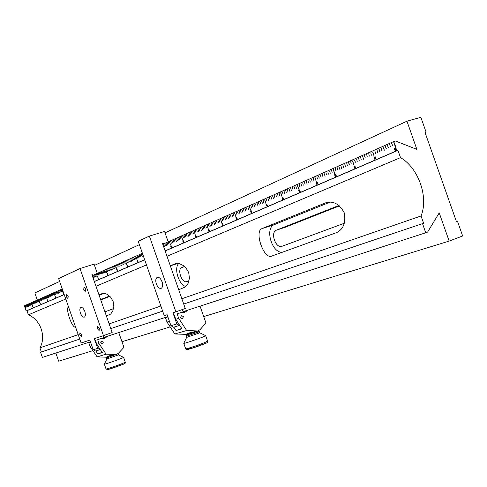 <?xml version="1.0" encoding="UTF-8"?>
<svg xmlns="http://www.w3.org/2000/svg" width="487" height="487" viewBox="0 0 487 487"><rect width="100%" height="100%" fill="white"/><g stroke="black" fill="none" stroke-linecap="round" stroke-linejoin="round"><path stroke-width="0.73" d="M186.618 337.418L199.749 332.81L199.366 331.714L186.235 336.322L186.618 337.418L183.776 343.335C183.477 343.907 197.509 339.232 203.286 336.827L205.66 335.659L199.737 332.798M189.674 332.816L190.009 333.765L194.751 331.878M100.779 342.976L101.637 341.028L103.366 342.044L102.501 343.992L100.779 342.976M106.574 357.214L97.09 356.855L106.154 354.189L99.05 343.603L97.686 339.701L101.144 338.459L104.553 338.282L108.017 336.067M97.686 339.701L101.144 338.459M105.722 336.815L103.561 338.495M95.422 340.437L96.779 344.321L99.05 343.603M118.773 332.572L123.942 347.359L118.408 353.276L116.436 354.457L106.154 354.189M96.779 344.321L102.325 352.576L97.802 353.927L95.823 350.981M97.09 356.855L90.083 346.446L91.86 345.88M90.083 346.446L88.737 342.604L90.515 342.032M88.737 342.604L90.497 341.977M97.802 353.927L102.154 352.326M68.186 296.242L66.67 294.647L66.469 296.973L67.985 298.568L68.186 296.242M85.578 288.84L83.983 287.202L83.746 289.619L85.341 291.25L85.578 288.84M99.342 328.214L97.68 326.527L97.461 328.865L99.123 330.551L99.342 328.214M81.506 334.356L79.929 332.712L79.74 334.965L81.317 336.608L81.506 334.356M84.811 311.467C83.661 308.6 82.37 307.267 80.945 307.467C79.704 308.265 79.527 310.158 80.422 313.153C81.573 316.02 82.863 317.347 84.294 317.147C85.529 316.355 85.706 314.462 84.811 311.467M80.008 268.544L58.617 278.558L81.128 342.982L89.845 340.115L93.212 349.751L97.704 348.363L94.314 338.648L103.463 335.64L80.008 268.544L94.07 264.155L97.29 273.365M102.988 335.799L103.871 338.325M93.504 275.052L91.915 274.619L112.162 332.536L103.463 335.64M100.322 349.593L95.598 351.048L93.212 349.751M97.704 348.363L100.109 349.672M100.754 341.923L101.333 343.749M101.101 343.536L100.693 342.227M180.586 317.682L181.487 315.473L183.398 316.653L182.485 318.863L180.586 317.682M189.814 333.205L189.382 333.035L189.772 332.785L193.583 332.213M186.174 334.35L174.845 333.991L186.667 330.515L178.705 318.364L177.146 313.908L180.902 312.551L184.628 312.398L188.372 309.939M177.146 313.908L180.902 312.551M185.383 310.913L183.289 312.66M174.188 314.864L175.74 319.302L178.705 318.364M200.054 306.14L205.964 323.021L200.035 329.656L197.905 330.971L186.667 330.515M175.74 319.302L181.949 328.774L176.05 330.533L173.835 327.161M174.845 333.991L167.004 322.071L169.415 321.304M167.004 322.071L165.47 317.694L167.875 316.915M165.47 317.694L167.851 316.836M176.05 330.533L181.724 328.433M117.951 353.696L106.525 358.006L106.866 358.968L104.358 364.154L104.918 364.099C107.98 363.43 124.331 357.531 123.588 357.367L125.269 362.164C126.048 362.949 124.721 363.892 121.275 364.982L107.694 369.584L106.032 368.976L106.604 368.915C109.678 368.294 126.023 362.377 125.269 362.164M106.866 358.968L118.396 354.883L123.57 357.355M162.068 281.754C160.728 278.497 159.139 277.018 157.301 277.328C155.657 278.314 155.341 280.524 156.339 283.958C157.672 287.22 159.267 288.694 161.118 288.383C162.749 287.403 163.066 285.193 162.068 281.754M161.562 280.561L162.475 283.257M149.369 236.085L138.211 241.302L164.241 315.673L167.114 314.73L170.961 325.724L176.824 323.916L172.94 312.818L175.892 311.844L149.369 236.085L164.563 231.441L168.204 241.832M182.321 309.537L183.392 312.599M164.119 243.646L162.39 243.135L185.267 308.478L175.892 311.844M179.709 325.353L173.597 327.24L170.961 325.724M176.824 323.916L179.472 325.444M25.866 309.994L25.732 309.294L25.884 309.982M395.98 149.393L395.986 150.209L396.485 150.087L395.888 150.306L395.45 148.03L395.943 148.596L395.456 148.176L395.499 149.034L395.98 149.393M40.36 303.9L40.074 303.06L40.36 303.9M300.15 191.093L300.199 191.866L299.718 191.221L299.736 189.948L299.487 190.514L299.304 190.125L299.724 189.814L299.901 191.531L300.15 191.738L300.187 191.087M317.737 183.459L317.78 184.244L317.287 183.593L317.311 182.284L317.019 182.887L316.86 182.473L317.299 182.15L317.469 183.909L317.731 184.116L317.78 183.447M267.272 205.374L267.32 206.104L266.876 204.272L266.651 204.814L266.48 204.437L266.858 204.15L267.046 205.782L267.308 205.362M283.349 198.392L283.391 199.14L282.941 197.265L282.704 197.825L282.527 197.436L282.923 197.144L283.105 198.812L283.349 199.019L283.379 198.379M375.769 158.263L375.8 159.115L375.246 158.421L375.313 156.997L374.96 157.66L374.789 157.216L375.3 156.851L375.453 158.756L375.745 158.975L375.818 158.251M316.611 184.196L316.946 184.494L316.885 183.581L316.739 183.873L316.221 183.149L316.288 182.552L316.952 183.569L316.994 184.603L316.653 184.183M335.117 176.318L335.671 176.41L335.032 176.623L334.703 174.48L335.117 176.318M127.722 266.523L127.168 264.989L127.722 266.523M117.653 270.888L117.111 269.372L117.653 270.888M138.15 262.006L137.584 260.442L138.15 262.006M107.931 275.1L107.396 273.615L107.931 275.1M55.262 296.632L55.646 297.807L55.262 296.632M222.985 224.604L223.04 225.286L222.614 223.57L222.401 224.075L222.279 223.606L222.705 223.703L222.79 224.982L223.009 224.592M209.453 231.118L208.82 229.365L209.453 231.118M251.882 212.052L251.931 212.77L251.493 210.981L251.28 211.504L251.115 211.133L251.475 210.859L251.663 212.454L251.913 212.046M237.132 218.462L237.187 219.156L236.755 217.403L236.53 217.926L236.39 217.555L236.737 217.287L236.925 218.846L237.163 218.45M171.783 247.439L171.187 245.783L171.783 247.439M196.401 236.767L195.78 235.051L196.401 236.767M183.855 242.203L183.246 240.523L183.855 242.203M33.122 307.51L32.659 306.22L33.122 307.51M25.89 305.714L26.371 307.09L25.963 305.69M25.19 306.025L25.671 307.4L25.263 306M393.855 142.533L395.353 146.788L395.688 146.672L393.648 141.577L162.774 244.243M142.411 253.301L92.256 275.605M62.251 288.949L24.35 305.799L24.533 306.317M24.563 306.299L26.152 310.962L26.949 310.7L28.386 314.815L65.769 299.024M395.462 146.739L396.85 150.69L165.099 250.884M144.657 259.723L94.314 281.492M64.193 294.513L26.152 310.962M372.634 151.944L374.089 156.096L372.847 151.883M352.442 160.899L353.866 164.947L352.649 160.838M333.211 169.427L334.599 173.378L333.406 169.373M314.876 177.56L316.227 181.42L315.059 177.505M297.368 185.322L298.689 189.096L297.545 185.267M280.64 192.742L281.936 196.431L280.81 192.688M264.636 199.84L265.902 203.444L264.8 199.786M249.314 206.634L250.555 210.165L249.472 206.585M234.631 213.148L235.842 216.605L234.783 213.099M220.544 219.393L221.731 222.778L220.69 219.345M207.024 225.39L208.186 228.707L207.158 225.347M194.027 231.148L195.171 234.405L194.161 231.112M181.535 236.694L182.655 239.884L181.663 236.652M169.513 242.021L170.608 245.156L169.634 241.984M136.013 256.874L137.054 259.845L136.129 256.844M125.634 261.482L126.65 264.392L125.737 261.446M115.608 265.926L116.612 268.787L115.711 265.896M105.922 270.224L106.909 273.037L106.02 270.194M96.56 274.376L97.528 277.14L96.657 274.345M62.032 289.686L62.939 292.279L62.117 289.662M54.063 293.223L54.958 295.773L54.142 293.192M46.338 296.65L47.215 299.164L46.411 296.62M38.838 299.974L39.703 302.451L38.917 299.949M31.564 303.2L32.416 305.641L31.637 303.176M26.663 305.373L27.144 306.755L26.596 305.404M27.369 305.057L27.777 306.475L27.369 305.057M28.678 306.475L28.076 304.746L28.678 306.475M28.782 304.43L29.196 305.848L28.709 304.46M29.488 304.119L29.908 305.538L29.421 304.15M30.2 303.803L30.62 305.227L30.133 303.833M30.918 303.486L31.332 304.911L30.845 303.517M32.349 302.847L32.842 304.247L32.282 302.877M33.073 302.53L33.487 303.961L33.073 302.53M33.792 302.208L34.212 303.644L33.725 302.238M34.516 301.885L34.936 303.322L34.516 301.885M35.861 303.322L35.247 301.563L35.861 303.322M35.977 301.24L36.464 302.652L35.904 301.276M36.708 300.917L37.128 302.36L36.708 300.917M37.438 300.595L37.858 302.037L37.365 300.625M38.175 300.266L38.595 301.715L38.102 300.296M39.654 299.608L40.074 301.063L39.654 299.608M40.397 299.28L40.89 300.704L40.318 299.316M41.139 298.951L41.632 300.376L41.066 298.988M41.882 298.622L42.381 300.047L41.809 298.653M43.258 300.071L42.631 298.288L43.258 300.071M43.386 297.953L43.885 299.383L43.306 297.989M44.14 297.624L44.561 299.085L44.061 297.654M44.895 297.289L45.315 298.756L44.816 297.32M45.65 296.948L46.155 298.385L45.577 296.985M47.172 296.273L47.677 297.715L47.099 296.309M47.939 295.938L48.444 297.38L47.86 295.968M48.706 295.597L49.132 297.076L48.627 295.627M49.473 295.256L49.905 296.735L49.473 295.256M50.879 296.723L50.246 294.915L50.879 296.723M51.019 294.568L51.531 296.023L50.94 294.605M51.799 294.227L52.225 295.712L51.719 294.258M52.578 293.88L53.004 295.372L52.499 293.917M53.357 293.533L53.868 294.994L53.278 293.57M54.928 292.839L55.36 294.337L54.848 292.87M55.713 292.486L56.151 293.99L55.713 292.486M56.504 292.139L56.942 293.637L56.504 292.139M57.302 291.786L57.734 293.29L57.302 291.786M58.738 293.271L58.093 291.433L58.738 293.271M58.897 291.08L59.329 292.59L58.811 291.11M59.694 290.721L60.132 292.237L59.694 290.721M60.498 290.368L61.015 291.847L60.418 290.404M61.301 290.008L61.739 291.524L61.222 290.045M92.993 275.959L93.449 277.566L92.993 275.959M93.9 275.551L94.454 277.127L93.814 275.593M94.819 275.149L95.367 276.726L94.728 275.185M95.732 274.741L96.195 276.36L95.732 274.741M97.577 273.925L98.033 275.551L97.479 273.968M98.502 273.511L98.964 275.143L98.404 273.554M99.427 273.104L99.987 274.692L99.336 273.146M100.359 272.69L100.919 274.278L100.267 272.732M101.99 274.266L101.296 272.276L101.99 274.266M102.233 271.856L102.794 273.457L102.142 271.898M103.177 271.442L103.64 273.085L103.08 271.484M104.121 271.022L104.583 272.665L104.121 271.022M105.064 270.602L105.533 272.251L105.064 270.602M106.97 269.755L107.438 271.411L106.97 269.755M107.931 269.335L108.4 270.991L107.834 269.372M108.887 268.909L109.362 270.565L108.887 268.909M109.855 268.477L110.421 270.096L109.758 268.52M111.529 270.078L110.823 268.051L111.529 270.078M111.791 267.619L112.266 269.287L111.791 267.619M112.765 267.186L113.24 268.861L112.765 267.186M113.745 266.754L114.311 268.386L113.648 266.797M114.725 266.322L115.297 267.953L114.628 266.365M116.691 265.445L117.27 267.083L116.594 265.488M117.684 265.007L118.158 266.693L117.684 265.007M118.682 264.563L119.254 266.212L118.578 264.611M119.674 264.124L120.155 265.817L119.577 264.167M121.397 265.744L120.679 263.68L121.397 265.744M121.683 263.236L122.158 264.934L121.683 263.236M122.687 262.785L123.272 264.441L122.59 262.834M123.704 262.341L124.179 264.039L123.601 262.383M124.715 261.89L125.196 263.595L124.715 261.89M126.76 260.983L127.241 262.694L126.76 260.983M127.783 260.527L128.264 262.243L127.783 260.527M128.811 260.07L129.292 261.793L128.811 260.07M129.846 259.614L130.327 261.336L129.846 259.614M131.618 261.251L130.881 259.151L131.618 261.251M131.922 258.694L132.409 260.423L131.922 258.694M132.969 258.232L133.45 259.961L132.86 258.274M134.016 257.763L134.607 259.455L133.907 257.812M135.063 257.3L135.55 259.035L135.063 257.3M137.182 256.363L137.669 258.104L137.072 256.406M138.241 255.888L138.838 257.593L138.138 255.937M139.312 255.413L139.799 257.166L139.312 255.413M140.378 254.945L140.871 256.698L140.274 254.987M142.204 256.6L141.455 254.464L142.204 256.6M142.533 253.989L143.135 255.699L142.423 254.037M164.563 246.781L163.784 244.565L164.563 246.781M164.947 244.048L165.568 245.825L164.831 244.103M166.11 243.53L166.615 245.363L166.11 243.53M167.278 243.013L167.905 244.797L167.163 243.068M168.453 242.496L168.959 244.334L168.453 242.496M170.809 241.449L171.321 243.293L170.694 241.497M171.996 240.919L172.508 242.77L171.996 240.919M173.189 240.389L173.822 242.191L173.074 240.444M174.389 239.86L174.9 241.716L174.389 239.86M176.379 241.589L175.588 239.33L176.379 241.589M176.793 238.794L177.305 240.657L176.793 238.794M177.998 238.259L178.638 240.073L177.877 238.313M179.216 237.717L179.727 239.592L179.216 237.717M180.433 237.181L180.951 239.056L180.433 237.181M182.887 236.092L183.526 237.918L182.765 236.146M184.116 235.544L184.762 237.376L183.995 235.598M185.358 234.996L185.876 236.889L185.23 235.051M186.6 234.448L187.118 236.341L186.472 234.503M188.652 236.195L187.848 233.894L188.652 236.195M189.096 233.34L189.62 235.239L189.096 233.34M190.356 232.78L190.88 234.685L190.228 232.835M191.616 232.22L192.14 234.131L191.616 232.22M192.882 231.66L193.406 233.571L192.755 231.715M195.433 230.528L195.957 232.445L195.305 230.582M196.718 229.961L197.241 231.885L196.718 229.961M198.002 229.389L198.532 231.319L198.002 229.389M199.293 228.817L199.822 230.747L199.165 228.872M201.417 230.588L200.589 228.239L201.417 230.588M201.892 227.66L202.555 229.547L201.764 227.721M203.201 227.082L203.864 228.969L203.073 227.143M204.516 226.504L205.045 228.452L204.382 226.558M205.831 225.919L206.36 227.867L205.831 225.919M208.485 224.738L209.148 226.644L208.351 224.799M209.818 224.148L210.354 226.114L209.818 224.148M211.157 223.557L211.693 225.524L211.157 223.557M212.502 222.961L213.038 224.933L212.502 222.961M214.688 224.757L213.848 222.358L214.688 224.757M215.205 221.762L215.741 223.74L215.205 221.762M216.569 221.153L217.245 223.083L216.429 221.214M217.933 220.55L218.474 222.541L217.933 220.55M219.308 219.941L219.844 221.932L219.308 219.941M222.066 218.718L222.608 220.721L221.926 218.779M223.454 218.103L223.996 220.106L223.454 218.103M224.848 217.482L225.396 219.491L224.848 217.482M226.248 216.861L226.796 218.876L226.108 216.922M228.513 218.681L227.654 216.24L228.513 218.681M229.067 215.613L229.754 217.573L228.927 215.674M230.485 214.986L231.033 217.007L230.485 214.986M231.909 214.353L232.457 216.38L231.909 214.353M233.34 213.72L233.888 215.753L233.194 213.781M236.213 212.442L236.913 214.42L236.073 212.509M237.662 211.802L238.216 213.848L237.516 211.863M239.117 211.157L239.671 213.209L239.117 211.157M240.578 210.506L241.132 212.563L240.578 210.506M242.916 212.356L242.045 209.86L242.916 212.356M243.512 209.203L244.066 211.273L243.512 209.203M244.991 208.552L245.698 210.554L244.845 208.619M246.477 207.894L247.031 209.964L246.477 207.894M247.968 207.231L248.522 209.313L247.968 207.231M250.969 205.898L251.529 207.992L250.969 205.898M252.479 205.228L253.039 207.322L252.327 205.295M253.995 204.558L254.555 206.658L253.843 204.625M255.517 203.883L256.077 205.983L255.517 203.883M257.94 205.751L257.045 203.207L257.94 205.751M258.585 202.525L259.145 204.637L258.427 202.592M260.125 201.837L260.691 203.956L260.125 201.837M261.677 201.149L262.396 203.207L261.519 201.222M263.23 200.461L263.796 202.586L263.23 200.461M266.365 199.073L266.931 201.21L266.365 199.073M267.941 198.373L268.507 200.516L267.941 198.373M269.524 197.673L270.09 199.816L269.524 197.673M271.113 196.967L271.685 199.116L271.113 196.967M273.627 198.866L272.708 196.261L273.627 198.866M274.315 195.549L274.887 197.704L274.315 195.549M275.928 194.83L276.5 196.998L275.928 194.83M277.547 194.112L278.12 196.285L277.547 194.112M279.173 193.394L279.745 195.567L279.008 193.467M282.442 191.945L283.02 194.124L282.442 191.945M284.091 191.214L284.67 193.4L284.091 191.214M285.747 190.478L286.326 192.675L285.747 190.478M287.409 189.741L287.987 191.939L287.239 189.814M290.015 191.665L289.077 188.999L290.015 191.665M290.751 188.256L291.336 190.466L290.751 188.256M292.437 187.507L293.022 189.723L292.437 187.507M294.13 186.758L294.714 188.98L294.13 186.758M295.828 186.004L296.419 188.232L295.828 186.004M299.255 184.488L299.84 186.722L299.255 184.488M300.978 183.721L301.563 185.967L300.978 183.721M302.707 182.954L303.298 185.2L302.707 182.954M304.448 182.187L305.039 184.433L304.448 182.187M307.151 184.135L306.195 181.407L307.151 184.135M307.948 180.628L308.539 182.893L307.948 180.628M309.714 179.849L310.304 182.12L309.714 179.849M311.485 179.064L312.076 181.334L311.485 179.064M313.263 178.272L313.859 180.555L313.263 178.272M316.848 176.684L317.445 178.972L316.848 176.684M318.65 175.886L319.253 178.181L318.474 175.965M320.464 175.083L321.067 177.384L320.464 175.083M322.284 174.273L322.887 176.58L322.284 174.273M325.097 176.251L324.117 173.463L325.097 176.251M325.955 172.648L326.558 174.961L325.955 172.648M327.806 171.826L328.408 174.151L327.806 171.826M329.662 171.004L330.265 173.329L329.662 171.004M331.525 170.176L332.128 172.514L331.525 170.176M335.281 168.508L335.89 170.858L335.281 168.508M337.174 167.674L337.783 170.024L337.174 167.674M339.074 166.828L339.683 169.184L339.074 166.828M340.985 165.982L341.594 168.344L340.985 165.982M343.907 167.985L342.903 165.13L343.907 167.985M344.833 164.277L345.441 166.651L344.833 164.277M346.768 163.419L347.383 165.799L346.768 163.419M348.716 162.555L349.526 164.856L348.522 162.64M350.67 161.684L351.285 164.076L350.67 161.684M354.615 159.937L355.431 162.256L354.414 160.022M356.6 159.054L357.221 161.471L356.6 159.054M358.596 158.172L359.211 160.588L358.596 158.172M360.599 157.283L361.22 159.706L360.599 157.283M363.643 159.316L362.614 156.388L363.643 159.316M364.641 155.493L365.262 157.928L364.434 155.584M366.674 154.586L367.295 157.033L366.674 154.586M368.72 153.685L369.341 156.132L368.72 153.685M370.771 152.772L371.398 155.225L370.771 152.772M374.917 150.933L375.544 153.399L374.917 150.933M376.999 150.008L377.632 152.486L376.999 150.008M379.099 149.077L379.726 151.56L379.099 149.077M381.205 148.145L381.838 150.629L381.205 148.145M384.377 150.203L383.111 147.299M385.454 146.264L386.088 148.76L385.454 146.264M387.591 145.315L388.224 147.817L387.591 145.315M389.74 144.359L390.379 146.873L389.74 144.359M391.901 143.403L392.54 145.923L391.901 143.403M170.998 247.372L170.7 246.057L171.022 247.366M183.136 242.228L183.52 242.356L183.1 242.465L182.771 240.761L183.136 242.228M221.841 223.752L222.437 225.56L221.847 223.752M236.579 219.363L235.921 217.543L236.579 219.363M195.707 236.274L195.275 235.349L195.689 236.268M208.631 230.053L208.339 229.748L208.363 230.363L208.911 231.41L208.363 230.534L208.302 229.663L208.631 230.053M47.799 300.613L47.483 299.803L47.799 300.613M63.76 294.221L63.231 292.937L63.566 294.258M98.094 278.18L98.362 279.301L98.094 278.18M127.241 266.176L126.9 265.19L127.259 266.17M137.541 261.641L137.176 260.685L137.541 261.641M107.024 273.834L107.524 275.332L107.024 273.834M117.245 271.064L116.703 269.555L117.245 271.064M355.486 167.071L355.516 167.899L354.986 167.218L355.035 165.836L354.737 166.463L354.542 166.043L355.029 165.696L355.187 167.552L355.461 167.765L355.528 167.059M336.164 175.46L336.2 176.27L335.683 175.6L335.726 174.255L335.446 174.863L335.251 174.449L335.707 174.121L335.878 175.923L336.146 176.136L336.2 175.448M374.637 157.782L374.229 157.417L374.199 158.208L375.02 158.859L374.941 159.499L374.193 158.427L374.174 157.307L374.637 157.782M354.506 167.278L354.688 168.271L354.28 167.869L353.946 166.14L354.469 166.7L354.341 167.321L353.964 166.274L354.341 167.321M266.462 205.648L266.018 204.485L266.462 205.648M251.255 212.326L251.31 213.038L250.872 211.248L250.635 211.784L250.495 211.407L250.86 211.127L251.042 212.722L251.292 212.314M299.615 192.03L299.231 192.195L299.56 191.902L298.768 190.941L298.811 190.186L299.219 190.691L298.817 190.314L298.835 190.965L299.182 191.391L299.359 191.074L299.663 192.018M282.04 197.807L282.533 198.081L282.582 199.512L282.04 197.807M394.525 148.425L395.225 149.466L395.267 150.696L394.567 149.661L394.525 148.425M391.688 143.495L392.753 145.826M389.527 144.456L390.586 146.782M387.378 145.406L388.437 147.725M385.241 146.356L386.294 148.669M380.992 148.237L382.045 150.538M378.886 149.174L379.939 151.469M203.712 316.587L449.16 241.095L462.65 235.97L457.421 221.128L456.38 221.469M78.2 334.606L39.916 347.852C46.448 336.547 40.573 319.74 28.386 314.815M95.982 286.265L146.484 264.934M166.986 256.272L400.515 157.63L397.958 150.361L165.136 250.982M183.063 311.668L425.735 232.762L422.527 223.636L183.721 304.046L423.611 223.247L421.048 215.966C428.822 197.284 418.461 167.857 400.515 157.63M421.048 215.966L181.858 298.738M160.856 306L109.143 323.898M170.31 265.75L175.649 263.589L179.393 263.607L183.788 265.774L185.797 267.613L188.694 272.513L189.431 278.199L188.104 283.361L185.498 286.928L178.711 289.747M262 228.61C253.964 231.392 263.905 259.681 271.649 256.113L336.894 232.5C343.463 229.042 345.94 222.529 344.321 212.959C339.786 204.424 333.875 200.924 326.588 202.458L262 228.61L274.449 224.586C264.392 227.91 271.977 253.727 282.533 252.175M98.922 294.665L103.518 293.174L107.03 294.233L110.61 297.094L113.124 301.441L113.83 306.451L112.795 310.962L110.732 314.03L106.355 315.935M68.539 306.968L68.545 306.968C65.002 308.04 72.277 328.841 75.564 327.075L75.57 327.075M393.648 141.577L395.56 141.017L416.872 149.381L406.949 121.196L420.865 117.324L426.088 132.147L425.078 132.592M37.322 300.035L34.839 292.912L59.633 281.468M94.496 265.378L139.385 244.663M165.05 232.823L406.949 121.196M55.835 353.038L58.677 361.19L92.914 350.658M121.969 341.722L170.176 326.899M449.16 241.095L439.225 212.88L427.61 232.074L425.735 232.762M90.43 341.789L42.369 357.415L40.567 352.253L79.758 339.055L40.567 352.253M103.585 337.509L167.778 316.635M110.786 328.603L162.652 311.138L110.78 328.591M41.358 351.973L39.916 347.852M396.85 150.69L397.958 150.361M423.611 223.247L422.527 223.636M457.421 221.128L456.392 221.512L425.029 132.452L426.088 132.147M144.688 259.815L94.344 281.571M64.223 294.592L26.949 310.7M338.964 205.453L276.403 230.162L285.193 227.283L339.488 205.879M100.772 299.974L109.922 296.364M104.315 293.259L99.153 295.341M109.587 296.047L100.639 299.584M113.538 308.648L104.924 311.838M330.381 202.008L274.449 224.586M276.403 230.162C269.926 232.299 275.788 249.015 282.058 246.276L344.431 223.192M178.839 263.479C173.494 267.795 178.899 285.248 185.955 286.508M184.591 266.426L181.785 267.533C176.848 269.116 181.955 283.69 186.698 281.571L189.035 280.707M394.08 142.472L395.572 146.709M171.04 247.031L170.736 246.154L171.04 247.031M183.465 242.289L183.155 242.398M222.407 225.457L221.877 223.85L222.504 225.426M195.951 236.925L195.543 236.402M195.299 235.452L195.604 236.292L195.299 235.452M195.658 236.372L195.847 236.956M208.546 230.388L208.88 231.313L208.576 230.381M55.634 297.612L55.268 296.954M55.603 297.618L55.488 296.851M98.045 278.448L98.319 279.221L98.045 278.448M107.499 275.246L107.055 273.919L107.566 275.228M316.337 182.668L316.848 183.709L316.41 182.576M374.874 158.439L374.576 158.092M374.503 158.208L374.887 159.377L374.801 158.458M354.658 168.143L354.426 167.418L354.414 168.015L354.81 168.094M282.484 197.996L282.156 198.13M282.533 198.069L282.143 198.264M282.6 199.22L282.448 198.093M282.186 198.227L282.539 199.238M395.225 150.574L394.567 148.553L394.75 149.947L395.377 150.526M396.193 150.093L395.882 150.227M186.235 336.322C186.223 335.05 186.856 334.368 188.122 334.283L188.183 334.259C183.502 336.115 192.42 333.291 196.675 331.568L197.807 330.996M185.687 348.802L185.687 348.814C185.413 349.441 199.457 344.784 205.216 342.343L207.578 341.131C208.071 342.111 207.145 342.964 204.82 343.676L188.743 349.258C187.045 349.94 186.028 349.788 185.687 348.814L183.776 343.335M204.735 343.706C197.095 346.951 180.945 351.858 189.394 348.388M106.075 357.227L106.671 357.056M111.45 355.674L115.249 354.579M184.664 334.539L189.51 333.145M191.659 332.524L196.608 331.093M107.438 356.654L113.781 354.518M124.082 363.521C128.483 362.45 111.292 368.836 107.846 369.542M102.386 293.284L102.057 293.393M327.337 202.239L326.284 202.574M170.353 265.872L177.998 263.357M176.002 263.485L175.503 263.644M181.785 267.533L184.731 266.553M207.578 341.131L205.666 335.665M199.366 331.714L197.965 330.953M112.941 355.461L116.436 354.457M185.949 334.417L189.845 333.291M193.345 332.286L197.905 330.971M118.067 353.927L118.408 354.889M106.032 368.976L104.352 364.173M109.514 355.729C107.012 356.46 106.014 357.221 106.525 358.006M327.008 202.324L326.588 202.458"/></g></svg>
